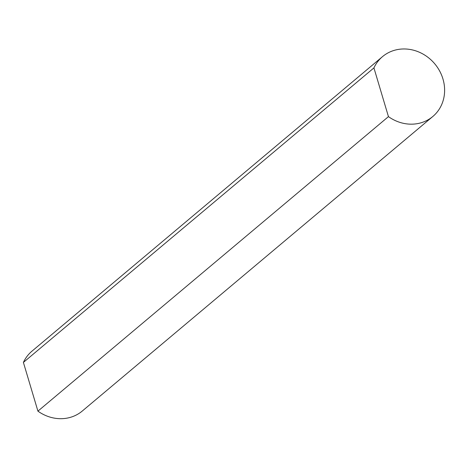 <?xml version="1.0" encoding="UTF-8"?>
<svg xmlns="http://www.w3.org/2000/svg" width="468" height="468" viewBox="0 0 468 468"><rect width="100%" height="100%" fill="white"/><g stroke="black" fill="none" stroke-linecap="round" stroke-linejoin="round"><path stroke-width="0.7" d="M382.508 56.634L31.982 351.152A39.101 35.381 50 0 0 23.4 362.419L373.926 67.901L388.452 116.626A39.101 35.381 50 0 0 432.812 116.503A39.101 35.381 50 0 0 434.749 63.812A39.101 35.381 50 0 0 382.508 56.634A39.101 35.381 50 0 0 373.926 67.901M23.4 362.419L37.926 411.144L388.452 116.626M37.926 411.144A39.101 35.381 50 0 0 82.286 411.027L432.812 116.503"/></g></svg>
